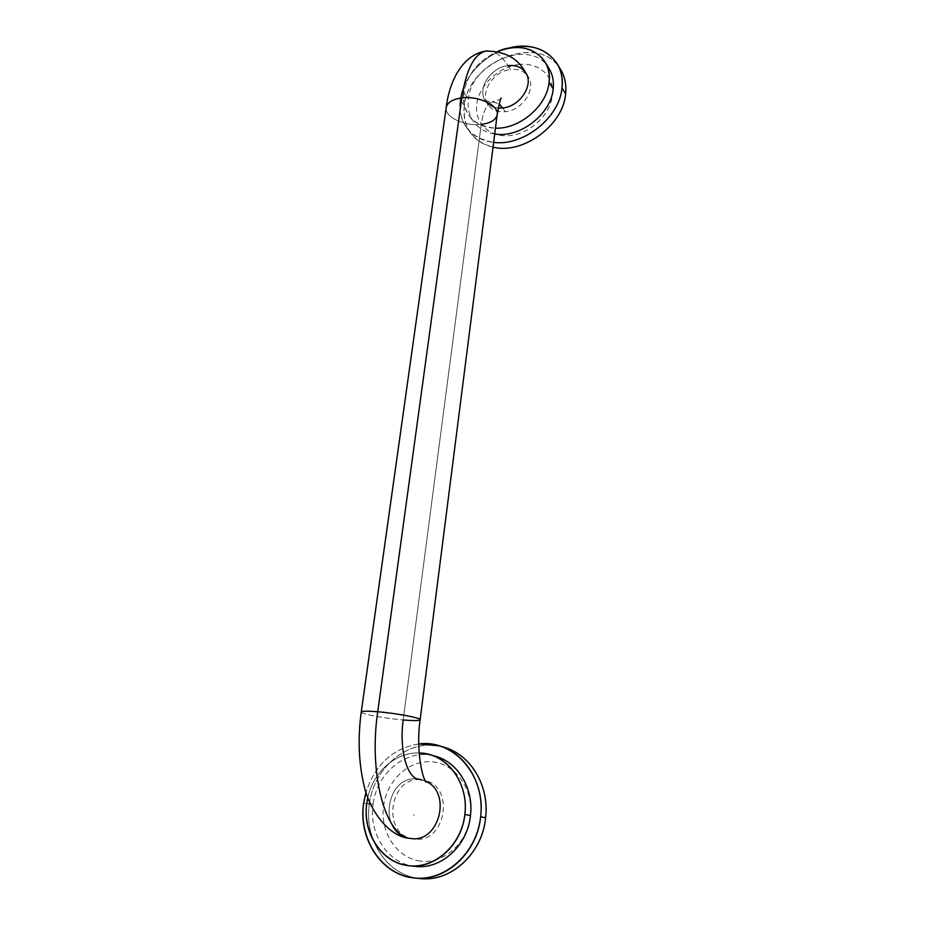 <?xml version="1.0" encoding="UTF-8"?>
<svg xmlns="http://www.w3.org/2000/svg" width="925" height="925" viewBox="0 0 925 925"><rect width="100%" height="100%" fill="white"/><g stroke="black" fill="none" stroke-linecap="round" stroke-linejoin="round"><path stroke-width="0.69" stroke-dasharray="4.62 3.47" d="M414.111 838.975L413.591 838.906C380.753 835.183 389.379 774.919 421.522 779.891L417.996 779.047C385.725 774.063 377.007 834.628 409.983 838.374C377.007 834.628 385.725 774.063 417.996 779.047L424.436 780.388C455.458 786.019 445.653 844.409 414.111 838.975L410.515 838.443L414.111 838.975M425.535 781.197L420.933 779.544L425.535 781.197M420.123 719.789C419.279 720.772 413.637 720.829 403.196 719.974C399.172 748.487 406.584 777.104 417.996 779.047L426.032 782.076M361.247 712.065C360.715 713.938 384.962 718.471 403.196 719.974C384.615 718.436 359.975 713.788 361.259 711.984M403.196 719.974L481.243 124.401C464.627 126.563 444 116.747 446.22 107.404C444 116.747 464.627 126.563 481.243 124.401L403.196 719.974M497.153 114.793C495.869 119.984 490.562 123.187 481.243 124.401C483.278 110.653 487.14 103.114 492.817 101.75C487.14 103.114 483.278 110.653 481.243 124.401M487.197 50.91C494.378 50.597 501.315 55.5 507.998 65.629C515.896 64.843 521.793 67.213 525.678 72.763L528.187 76.682C536.778 88.546 522.463 110.48 505.281 111.705C497.823 112.341 492.192 110.144 488.365 105.115C479.127 93.402 493.118 71.052 510.565 69.537L507.998 65.629C501.315 55.5 494.378 50.597 487.197 50.91M493.395 101.692L499.188 103.993L492.817 101.75C487.718 101.484 484.862 100.779 484.261 99.646L485.694 101.357C476.421 89.609 490.481 67.167 507.998 65.629C490.481 67.167 476.421 89.609 485.694 101.357C488.573 105.277 492.759 107.497 498.251 108.017C492.759 107.497 488.573 105.277 485.694 101.357L488.365 105.115M502.657 107.936L505.281 111.705L502.657 107.936M507.998 65.629L510.565 69.537C518.439 68.762 524.313 71.144 528.187 76.682M413.787 814.682L414.238 815.434L413.787 814.682M420.181 861.036C396.698 858.053 379.909 831.991 383.586 805.952C386.928 779.868 409.474 759.425 432.438 761.842C455.435 763.865 473.6 789.002 470.397 816.012C467.553 843.057 443.618 864.424 420.181 861.036M518.52 64.542C538.581 61.836 554.746 76.093 552.433 95.368C550.433 114.619 530.141 133.686 509.756 135.605C489.325 137.813 474.167 122.805 476.837 104.028C479.208 85.273 498.506 66.958 518.52 64.542M466.905 128.136C473.195 136.241 482.11 140.982 493.649 142.369C469.611 137.929 458.453 123.73 460.176 99.773C462.951 77.168 484.411 54.297 508.669 48.169C484.411 54.297 462.951 77.168 460.176 99.773C458.777 110.665 461.02 120.123 466.905 128.136L471.114 133.686C476.398 140.554 483.706 145.04 493.037 147.144C472.12 141.167 462.569 127.28 464.385 105.45C467.992 62.599 536.246 33.682 558.827 66.901M471.114 133.686C465.252 125.696 463.009 116.284 464.385 105.45L460.176 99.773L464.385 105.45C468.073 60.761 540.836 32.664 560.793 69.826M494.713 133.975C485.764 132.529 478.826 128.587 473.912 122.123C469.148 115.521 467.333 107.751 468.466 98.802L463.83 92.465C462.685 101.449 464.5 109.266 469.287 115.902C475.323 123.719 484.041 127.812 495.453 128.182C473.114 125.939 462.581 114.041 463.83 92.465C467.403 73.977 478.699 60.287 497.743 51.395C478.699 60.287 467.403 73.977 463.83 92.465L468.466 98.802C471.53 61.443 532.28 37.786 549.057 68.531M417.707 878.218C386.257 874.275 363.976 838.697 369.364 804.299C373.769 766.49 409.312 737.953 441.792 746.683M420.447 878.542C387.76 876.276 363.745 839.784 369.364 804.299L363.641 803.224L369.364 804.299C373.839 765.357 411.371 736.577 444.393 747.388M418.748 743.978C392.94 748.267 375.342 764.351 365.965 792.239C375.342 764.351 392.94 748.267 418.748 743.978M415.082 866.378C388.165 864.043 368.485 833.853 373.099 804.322L366.786 803.12L373.099 804.322C376.81 771.889 407.844 747.712 435.351 756.234M419.141 752.996C395.935 751.944 373.33 771.67 367.792 797.57C373.33 771.67 395.935 751.944 419.141 752.996M413.591 838.906L409.983 838.374M424.436 780.388L420.933 779.544M501.223 98.119C500.911 99.125 498.113 100.339 492.817 101.75M469.287 115.902L473.912 122.123"/><path stroke-width="1.39" d="M409.983 838.374L410.515 838.443C439.259 843.612 452.383 792.182 425.535 781.197C452.383 792.182 439.259 843.612 410.515 838.443C385.748 836.986 368.416 774.56 377.724 711.764C396.652 713.279 421.627 718.043 420.123 719.789C421.627 718.043 396.652 713.279 377.724 711.764C368.416 774.56 385.748 836.986 410.515 838.443L409.983 838.374C388.454 837.021 369.295 809.294 364.334 786.585C358.68 763.587 357.651 738.717 361.259 711.984C361.999 711.013 367.491 710.943 377.724 711.764C367.491 710.943 361.999 711.013 361.259 711.984L361.247 712.065M420.933 779.544L417.996 779.047C406.584 777.104 399.172 748.487 403.196 719.974C413.637 720.829 419.279 720.772 420.123 719.789L497.153 114.793C499.408 105.67 478.607 95.587 461.76 97.946L377.724 711.764L461.76 97.946C478.607 95.587 499.408 105.67 497.153 114.793C499.35 103.161 500.703 97.599 501.223 98.119M361.259 711.984L446.22 107.404C447.446 102.409 452.626 99.252 461.76 97.946C466.188 69.525 474.236 53.904 485.891 51.083L487.197 50.91L485.891 51.083C474.236 53.904 466.188 69.525 461.76 97.946C452.626 99.252 447.446 102.409 446.22 107.404C448.382 87.193 459.424 55.315 485.891 51.083C504.772 51.048 518.035 58.275 525.678 72.763C534.28 84.649 519.908 106.687 502.657 107.936L499.188 103.993L502.657 107.936L498.251 108.017L502.657 107.936C519.908 106.687 534.28 84.649 525.678 72.763C521.793 67.213 515.896 64.843 507.998 65.629M481.243 124.401C490.562 123.187 495.869 119.984 497.153 114.793M492.817 101.75L493.395 101.692M558.827 66.901C564.377 74.451 566.643 83.435 565.614 93.864C563.279 125.372 522.775 154.799 493.037 147.144C522.775 154.799 563.279 125.372 565.614 93.864L561.984 87.91C562.92 78.845 561.313 70.797 557.162 63.767C546.559 48.424 530.383 43.221 508.669 48.169C538.257 39.509 565.88 59.084 561.984 87.91C559.637 117.706 523.192 146.52 493.649 142.369C523.192 146.52 559.637 117.706 561.984 87.91L565.614 93.864C566.528 84.846 564.932 76.844 560.793 69.826L557.162 63.767M544.952 61.825L549.057 68.531C552.618 74.463 553.994 81.261 553.185 88.939L549.092 82.337C549.913 74.624 548.537 67.779 544.952 61.825C534.28 47.395 518.543 43.914 497.743 51.395C524.487 39.382 552.93 55.673 549.092 82.337C547.068 105.889 519.63 129.222 495.453 128.182C519.63 129.222 547.068 105.889 549.092 82.337L553.185 88.939C551.161 114.33 519.48 138.553 494.713 133.975M441.792 746.683C469.287 752.742 489.707 784.62 485.613 817.769C482.353 854.365 449.168 883.733 417.707 878.218M439.225 745.839L444.393 747.388C470.663 754.696 489.533 785.753 485.613 817.769L480.63 816.763C484.631 784.481 465.657 753.193 439.225 745.839L418.748 743.978C453.412 738.925 486.076 775.508 480.63 816.763C476.861 853.497 444.231 882.577 412.538 877.767C380.788 873.512 358.542 838.131 363.641 803.224L365.965 792.239L363.641 803.224C357.929 838.975 382.037 875.755 414.955 878.045C445.896 881.698 477.369 852.468 480.63 816.763L485.613 817.769C482.411 853.197 451.192 882.173 420.447 878.542L414.955 878.045M429.547 754.592L435.351 756.234C457.783 762.061 473.912 788.458 470.467 815.584L464.847 814.451C468.339 787.082 452.14 760.466 429.547 754.592L419.141 752.996C446.232 752.985 469.079 782.585 464.847 814.451C461.575 845.173 434.357 869.477 407.856 865.58C381.297 862.146 362.519 832.546 366.786 803.12L367.792 797.57L366.786 803.12C362.08 832.905 381.852 863.36 408.966 865.719C435.085 869.269 461.98 844.71 464.847 814.451L470.467 815.584C467.668 845.566 441.017 869.905 415.082 866.378L408.966 865.719M426.032 782.076C421.465 776.63 416.053 746.591 420.123 719.789"/></g></svg>
